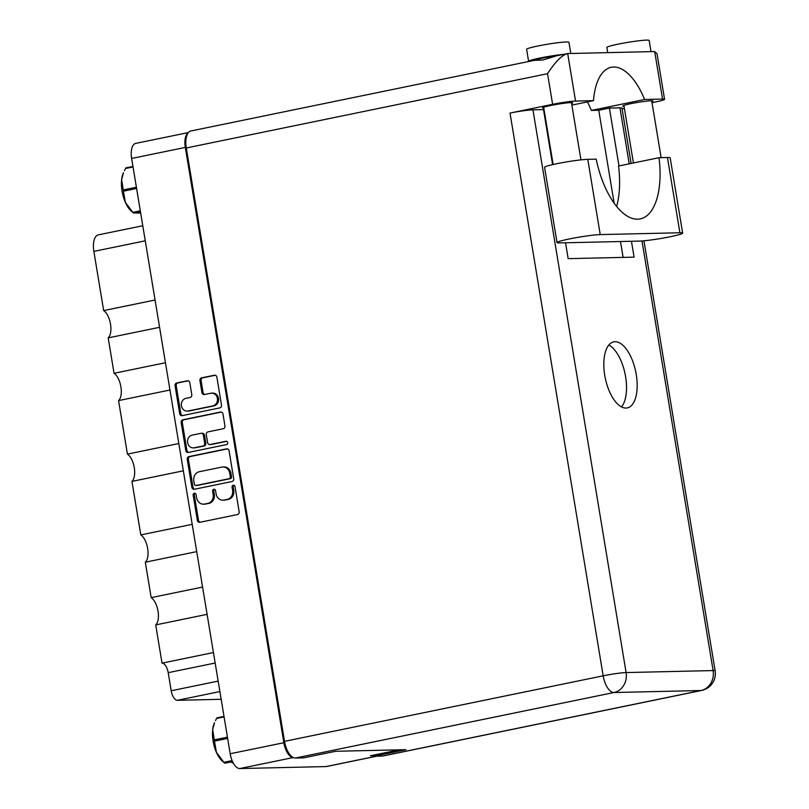 <?xml version="1.0" encoding="UTF-8"?>
<svg xmlns="http://www.w3.org/2000/svg" width="809" height="809" viewBox="0 0 809 809"><rect width="100%" height="100%" fill="white"/><g stroke="black" fill="none" stroke-linecap="round" stroke-linejoin="round"><path stroke-width="1.21" d="M187.152 411.103L188.295 411.073A6.442 5.693 -91.3 0 0 189.205 410.972L213.98 405.875A6.442 5.693 -91.3 0 0 218.521 398.392A6.442 5.693 -91.3 0 0 212.777 393.113L211.634 393.134A6.442 5.693 -91.3 0 0 210.734 393.235L204.404 394.539A2.407 2.124 -91.3 0 1 201.926 392.598L199.944 380.645A2.407 2.124 -91.3 0 1 201.643 377.843L214.395 375.224A2.407 2.124 -91.3 0 1 216.883 377.166L221.504 405.097A2.407 2.124 -91.3 0 1 219.805 407.898L182.177 415.634A2.407 2.124 -91.3 0 1 179.689 413.702L175.068 385.762A2.407 2.124 -91.3 0 1 176.767 382.96L187.324 380.796A2.407 2.124 -91.3 0 1 189.802 382.728L191.784 394.691A2.407 2.124 -91.3 0 1 190.085 397.482L185.959 398.331A6.442 5.693 -91.3 0 0 181.347 405.309A6.442 5.693 -91.3 0 0 187.152 411.103A6.442 5.693 -91.3 0 0 188.052 411.002L212.828 405.906A6.442 5.693 -91.3 0 0 217.378 398.422A6.442 5.693 -91.3 0 0 211.634 393.134M227.723 442.624A1.689 1.487 -91.3 0 0 225.984 441.269L210.087 444.535A2.407 2.124 -91.3 0 1 207.61 442.604L206.295 434.666A2.407 2.124 -91.3 0 1 207.994 431.875L223.254 428.73A2.407 2.124 -91.3 0 0 224.953 425.938L222.981 413.975A2.407 2.124 -91.3 0 0 220.493 412.044L182.864 419.78A2.407 2.124 -91.3 0 0 181.165 422.581L185.787 450.512A2.407 2.124 -91.3 0 0 188.264 452.453L226.53 444.586A1.689 1.487 -91.3 0 0 227.723 442.624M226.591 448.853L188.952 456.6A2.407 2.124 -91.3 0 0 187.253 459.391L191.885 487.331A2.407 2.124 -91.3 0 0 194.362 489.273L232.001 481.527A2.407 2.124 -91.3 0 0 233.7 478.736L229.068 450.795A2.407 2.124 -91.3 0 0 226.591 448.853L227.268 448.843M376.772 756.182L326.553 766.507A15.199 7.018 -101.6 0 1 325.966 766.578L239.767 768.55A15.199 7.018 -101.6 0 1 230.181 753.755L131.634 158.463A15.199 7.018 -101.6 0 1 135.679 143.405L188.386 132.565M188.133 132.888A15.199 7.018 78.4 0 0 185.312 147.42L283.858 742.723A15.199 7.018 78.4 0 0 293.131 757.507M196.648 497.859L196.112 494.602A1.689 1.487 -91.3 0 0 193.179 495.199L197.345 520.359A2.407 2.124 -91.3 0 0 199.833 522.301L237.462 514.554A2.407 2.124 -91.3 0 0 239.161 511.763L235.004 486.603A1.689 1.487 -91.3 0 0 232.072 487.21L232.608 490.466A7.706 6.806 -91.3 0 1 227.177 499.416L224.042 500.063A7.706 6.806 -91.3 0 1 222.96 500.184A7.706 6.806 -91.3 0 1 216.094 493.854L215.558 490.608A1.689 1.487 -91.3 0 0 212.625 491.205L213.172 494.461A7.706 6.806 -91.3 0 1 207.731 503.41L204.596 504.058A7.706 6.806 -91.3 0 1 203.514 504.179A7.706 6.806 -91.3 0 1 196.648 497.859M169.971 390.019L118.569 400.597L127.428 454.112L178.829 443.534M159.585 327.311L108.184 337.879L114.049 373.303L165.451 362.735M207.104 614.344L155.702 624.912L162.033 663.127L213.434 652.56M196.718 551.627L145.317 562.204L151.182 597.629L202.584 587.051M183.35 470.828L131.948 481.395L140.806 534.911L192.208 524.343M399.252 749.832L370.471 755.748L373.869 755.667M221.17 699.3L177.393 700.311A9.809 4.53 -101.6 0 1 171.205 690.765L168.211 672.673A9.809 4.53 78.4 0 0 162.033 663.127M145.266 240.819L93.864 251.387L103.663 310.585L155.065 300.018M114.049 373.303A14.714 6.796 -101.6 0 1 120.895 386.844A14.714 6.796 -101.6 0 1 118.569 400.597M103.663 310.585A14.714 6.796 -101.6 0 1 110.509 324.126A14.714 6.796 -101.6 0 1 108.184 337.879M93.864 251.387A16.676 7.696 -101.6 0 1 98.304 234.883L142.768 225.731M151.182 597.629A14.714 6.796 -101.6 0 1 158.028 611.169A14.714 6.796 -101.6 0 1 155.702 624.912M140.806 534.911A14.714 6.796 -101.6 0 1 147.642 548.451A14.714 6.796 -101.6 0 1 145.317 562.204M127.428 454.112A14.714 6.796 -101.6 0 1 134.274 467.642A14.714 6.796 -101.6 0 1 131.948 481.395M203.514 504.179L204.667 504.159A7.706 6.806 -91.3 0 0 205.739 504.027L204.596 504.058M214.628 489.334A1.689 1.487 -91.3 0 0 213.778 491.174L214.314 494.43A7.706 6.806 -91.3 0 1 208.874 503.39L205.739 504.027M222.96 500.184L224.103 500.154A7.706 6.806 -91.3 0 0 225.185 500.033L224.042 500.063M234.074 485.339A1.689 1.487 -91.3 0 0 233.214 487.18L233.761 490.436A7.706 6.806 -91.3 0 1 228.32 499.386L225.185 500.033M195.181 493.338A1.689 1.487 -91.3 0 0 194.332 495.179L198.498 520.329A2.407 2.124 -91.3 0 0 200.096 522.24M227.471 448.884L190.105 456.569A2.407 2.124 -91.3 0 0 188.406 459.37L193.027 487.301A2.407 2.124 -91.3 0 0 194.625 489.212M194.372 484.126A1.689 1.487 -91.3 0 0 196.112 485.481L229.149 478.685A1.689 1.487 -91.3 0 0 230.343 476.734L229.766 473.295A7.706 6.806 -91.3 0 0 222.9 466.975A7.706 6.806 -91.3 0 0 221.828 467.096L199.247 471.738A7.706 6.806 -91.3 0 0 193.806 480.688L194.372 484.126M196.789 485.471A1.689 1.487 -91.3 0 0 197.265 485.451L196.112 485.481M222.9 466.975L224.053 466.945A7.706 6.806 -91.3 0 1 230.919 473.275L231.485 476.703A1.689 1.487 -91.3 0 1 230.292 478.665L197.265 485.451M188.537 452.393A2.407 2.124 -91.3 0 1 186.93 450.492L182.308 422.551L181.165 422.581M221.373 412.064L184.007 419.75A2.407 2.124 -91.3 0 0 182.308 422.551M210.562 444.525A2.407 2.124 -91.3 0 0 211.24 444.515L226.712 441.33M192.158 435.131A6.442 5.693 -91.3 0 0 187.546 442.098A6.442 5.693 -91.3 0 0 193.351 447.893A6.442 5.693 -91.3 0 0 194.251 447.792L202.978 446.002A2.407 2.124 -91.3 0 0 204.677 443.201L203.372 435.272A2.407 2.124 -91.3 0 0 200.885 433.331L192.158 435.131M193.351 447.893L194.504 447.873A6.442 5.693 -91.3 0 0 195.404 447.771L194.251 447.792M201.219 433.29L202.371 433.27A2.407 2.124 -91.3 0 1 204.515 435.242L205.83 443.18A2.407 2.124 -91.3 0 1 204.131 445.971L195.404 447.771M215.275 375.255L202.796 377.823A2.407 2.124 -91.3 0 0 201.097 380.614L203.069 392.577A2.407 2.124 -91.3 0 0 204.677 394.479M188.204 380.817L177.909 382.94A2.407 2.124 -91.3 0 0 176.21 385.731L180.842 413.672A2.407 2.124 -91.3 0 0 182.44 415.583M639.434 241.092A23.289 1.729 170.6 0 0 670.56 236.673A23.289 1.729 170.6 0 0 682.644 233.123A23.289 1.729 170.6 0 0 679.904 232.77L600.238 234.59A23.289 1.729 170.6 0 0 574.248 238.008A23.289 1.729 170.6 0 0 557.027 242.558A23.289 1.729 170.6 0 0 559.767 242.912L639.434 241.092M528.732 61.494A21.449 1.588 -9.4 0 1 528.601 61.353L526.608 49.298A21.449 1.588 -9.4 0 1 537.742 46.022A21.449 1.588 -9.4 0 1 568.929 42.29L570.79 53.475M528.601 61.353A21.449 1.588 -9.4 0 1 539.734 58.086A21.449 1.588 -9.4 0 1 563.357 54.375M607.701 52.636L606.841 47.458A21.449 1.588 -9.4 0 1 617.975 44.182A21.449 1.588 -9.4 0 1 649.172 40.45L651.023 51.645M534.648 60.341L542.93 60.008L556.703 55.75L567.685 53.556C562.073 54.931 555.358 61.646 547.541 73.69L186.282 147.976A17.161 7.928 -101.6 0 1 190.853 130.987L534.739 60.26M543.8 108.113A15.32 1.133 -9.4 0 1 542.515 107.87A15.32 1.133 -9.4 0 1 550.464 105.534A15.32 1.133 -9.4 0 1 572.752 102.864A15.32 1.133 -9.4 0 1 571.609 103.512M624.032 106.272A15.32 1.133 -9.4 0 1 622.758 106.03A15.32 1.133 -9.4 0 1 630.707 103.694A15.32 1.133 -9.4 0 1 652.984 101.034A15.32 1.133 -9.4 0 1 651.852 101.671M604.738 375.245A33.715 15.563 78.4 0 0 627.288 407.908A33.715 15.563 78.4 0 0 636.258 374.527A33.715 15.563 78.4 0 0 613.707 341.863A33.715 15.563 78.4 0 0 604.738 375.245M608.803 345.038A33.715 15.563 -101.6 0 1 625.61 376.711A33.715 15.563 -101.6 0 1 621.534 406.917M556.228 55.851A14.097 1.042 170.6 0 0 543.173 58.005A14.097 1.042 170.6 0 0 535.861 60.159L535.892 60.341M616.62 206.437A67.42 31.136 78.4 0 0 618.551 166.027L659.022 157.704L667.445 157.512L679.904 232.77M682.644 233.123L670.186 157.866A23.289 1.729 170.6 0 0 667.445 157.512M652.024 102.703L655.664 101.954A17.161 1.274 170.6 0 0 664.573 99.335A17.161 1.274 170.6 0 0 662.551 99.072L654.683 51.554L567.685 53.556L575.553 101.064L593.493 100.66L571.872 105.099M575.553 101.064A17.161 1.274 170.6 0 0 552.618 104.321L510.014 113.078A17.161 1.274 -9.4 0 1 532.949 109.832L543.496 109.589L552.608 164.621M544.235 110.782L543.709 110.894M532.949 109.832L626.105 672.562L713.113 670.57A17.161 15.169 -91.3 0 1 700.999 690.522A17.161 7.928 78.4 0 0 701.656 690.451L383.001 755.98A17.161 7.928 -101.6 0 1 382.333 756.051L700.999 690.522L613.991 692.514L295.336 758.043L303.699 757.851L335.654 751.288L405.916 749.67L373.97 756.243L382.333 756.051M373.778 755.07L373.97 756.243M295.336 758.043A17.161 7.928 -101.6 0 1 284.515 741.347L186.282 147.976M587.425 101.904A61.292 28.305 -101.6 0 1 591.359 110.439L598.751 110.267L609.41 108.072L619.957 107.84A17.161 1.274 -9.4 0 1 621.969 108.103L631.131 163.438M609.41 108.072L618.986 165.936M631.455 241.274L634.084 257.141L568.171 258.658L565.542 242.781M624.386 108.386L622.101 108.861M598.751 110.267L614.142 203.19M620.483 241.527L623.112 257.393M591.359 110.439L644.611 99.487L662.551 99.072M644.611 99.487A61.292 28.305 78.4 0 0 611.22 67.289A61.292 28.305 78.4 0 0 593.493 100.66M654.683 51.554L657.029 53.738L664.573 99.335M659.022 157.704A67.42 31.136 78.4 0 1 640.273 218.915A67.42 31.136 78.4 0 1 596.203 159.14L587.779 159.333A23.289 1.729 170.6 0 0 561.79 162.751A23.289 1.729 170.6 0 0 544.568 167.301L557.027 242.558M233.225 762.948L232.436 763.029L233.184 762.867M224.538 762.988L222.354 761.077A22.925 10.588 -101.6 0 1 216.397 752.289L223.85 762.3L232.112 760.602M232.405 761.279L224.467 762.917A26.11 12.054 -101.6 0 1 223.85 762.3M232.436 763.029L231.04 761.856M227.642 738.425L214.476 741.135L216.397 752.289A22.925 10.588 -101.6 0 1 212.666 729.728A22.925 10.588 -101.6 0 1 214.476 722.74L212.666 729.728L214.274 739.881L227.44 737.171M224.083 716.905L216.59 718.443L215.457 720.667M216.59 718.443A26.11 12.054 -101.6 0 1 217.004 717.805L223.992 716.37M214.476 741.135A26.11 12.054 -101.6 0 1 214.274 739.881M232.567 761.633L224.993 763.19M133.04 166.947L125.547 168.494A26.11 12.054 -101.6 0 1 125.961 167.857L132.949 166.421M136.6 188.477L123.433 191.177L125.355 202.331A22.925 10.588 -101.6 0 1 121.623 179.78A22.925 10.588 -101.6 0 1 123.433 172.782L121.623 179.78L123.231 189.933L136.397 187.223M125.547 168.494L124.414 170.719M123.433 191.177A26.11 12.054 -101.6 0 1 123.231 189.933M140.422 211.523L133.495 213.04L131.311 211.129A22.925 10.588 -101.6 0 1 125.355 202.331L132.807 212.352L140.301 210.805M132.807 212.352A26.11 12.054 -101.6 0 0 133.424 212.959L140.685 213.131M213.98 405.875L212.828 405.906M230.181 753.755L283.858 742.723M185.312 147.42L131.634 158.463M293.232 757.558L239.767 768.55M325.966 766.578L376.478 756.182M219.886 691.564L177.393 700.311M171.205 690.765L218.157 681.107M215.164 663.016L168.211 672.673M208.874 503.39L207.731 503.41M214.314 494.43L213.172 494.461M213.778 491.174L212.625 491.205M228.32 499.386L227.177 499.416M233.761 490.436L232.608 490.466M233.214 487.18L232.072 487.21M198.498 520.329L197.345 520.359M194.332 495.179L193.179 495.199M190.105 456.569L188.952 456.6M193.027 487.301L191.885 487.331M188.406 459.37L187.253 459.391M230.292 478.665L229.149 478.685M231.485 476.703L230.343 476.734M230.919 473.275L229.766 473.295M186.93 450.492L185.787 450.512M184.007 419.75L182.864 419.78M221.17 412.024L220.493 412.044M211.24 444.515L210.087 444.535M204.131 445.971L202.978 446.002M205.83 443.18L204.677 443.201M204.515 435.242L203.372 435.272M189.205 410.972L188.052 411.002M203.069 392.577L201.926 392.598M201.097 380.614L199.944 380.645M202.796 377.823L201.643 377.843M215.073 375.204L214.395 375.224M180.842 413.672L179.689 413.702M176.21 385.731L175.068 385.762M177.909 382.94L176.767 382.96M188.001 380.776L187.324 380.796M701.656 690.451A17.161 17.161 0 0 0 715.136 670.833A17.161 1.274 170.6 0 0 713.113 670.57L641.992 240.951M629.22 163.833L619.957 107.84M284.515 741.347L603.17 675.818L510.014 113.078M552.618 104.321L547.541 73.69M626.105 672.562A17.161 1.274 170.6 0 0 603.17 675.818A17.161 7.928 -101.6 0 0 613.991 692.514A17.161 15.169 -91.3 0 0 626.105 672.562M587.779 159.333L600.238 234.59M197.022 485.481L195.879 485.511M210.896 444.546L209.753 444.576M661.125 157.654L651.71 100.791M580.943 159.869L571.467 102.632M553.134 164.5L543.648 107.233M633.427 162.963L623.891 105.392M715.136 670.833L643.944 240.789"/></g></svg>
